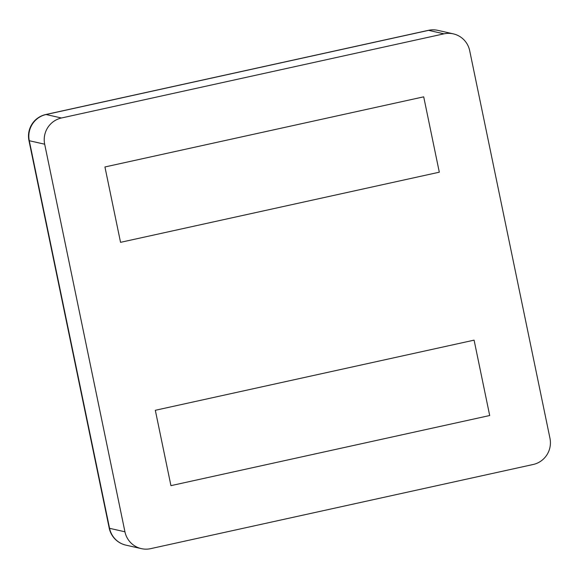 <?xml version="1.0" encoding="UTF-8"?>
<svg xmlns="http://www.w3.org/2000/svg" width="579" height="579" viewBox="0 0 579 579"><rect width="100%" height="100%" fill="white"/><g stroke="black" fill="none" stroke-linecap="round" stroke-linejoin="round"><path stroke-width="0.87" d="M141.327 548.624A22.053 21.698 -77.3 0 0 150.649 548.653L533.172 464.488A22.053 21.698 102.7 0 0 549.963 438.281L469.692 50.691A22.053 21.698 -77.3 0 0 443.984 33.835L61.468 117.993A22.053 21.698 102.7 0 0 44.677 144.207L124.941 531.797L109.561 528.316A22.053 21.698 102.7 0 0 125.947 545.15L141.327 548.624A22.053 21.698 -77.3 0 1 124.941 531.797M423.705 96.831L104.937 166.969L120.548 242.333L439.309 172.195L120.548 242.333L104.937 166.969L423.705 96.831L439.309 172.195L423.705 96.831M474.092 340.148L155.324 410.287L170.935 485.651L489.696 415.519L170.935 485.651L155.324 410.287L474.092 340.148L489.696 415.519L474.092 340.148M443.984 33.835L428.605 30.354L46.081 114.519A22.053 3.583 -102.4 0 0 45.806 114.512A22.053 22.053 0 0 0 28.95 140.523L109.214 528.113A22.053 22.053 0 0 0 125.947 545.15M61.468 117.993L46.081 114.519A22.053 21.698 102.7 0 0 29.29 140.726A22.053 1.657 168.3 0 1 28.95 140.523M453.314 33.857L437.927 30.376A22.053 21.698 102.7 0 0 428.605 30.354A22.053 3.583 -102.4 0 0 428.322 30.347L45.806 114.512M44.677 144.207L29.29 140.726L109.561 528.316A22.053 1.657 168.3 0 1 109.214 528.113M437.927 30.376A22.053 22.053 0 0 0 428.322 30.347"/></g></svg>
